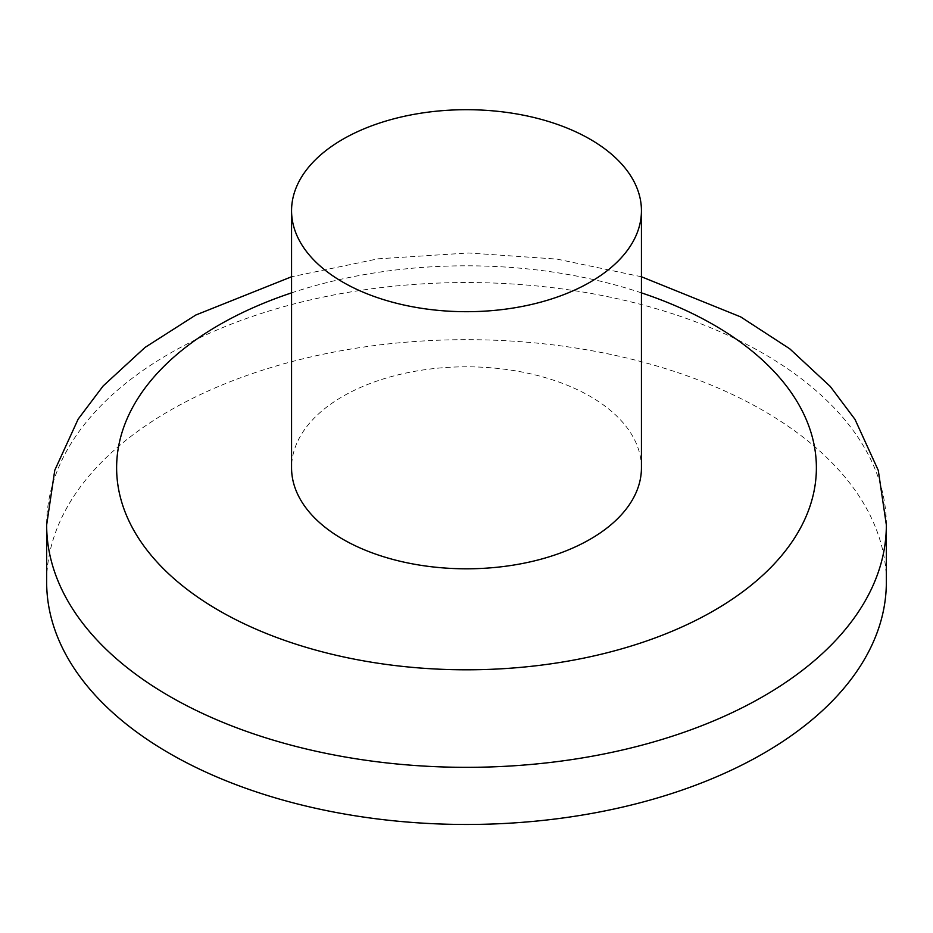 <?xml version="1.0" encoding="UTF-8"?>
<svg xmlns="http://www.w3.org/2000/svg" width="933" height="933" viewBox="0 0 933 933"><rect width="100%" height="100%" fill="white"/><g stroke="black" fill="none" stroke-linecap="round" stroke-linejoin="round"><path stroke-width="0.7" stroke-dasharray="4.67 3.5" d="M886.35 582.075A419.85 242.393 0 0 0 466.5 339.67A419.85 242.393 0 0 0 46.65 582.075M641.438 467.806A174.938 100.997 0 0 0 466.5 366.809A174.938 100.997 0 0 0 291.562 467.806M886.35 524.941A419.85 242.393 0 0 0 466.5 282.536A419.85 242.393 0 0 0 46.65 524.941M641.438 292.869A349.875 201.994 0 0 0 291.562 292.869M641.438 276.763L557.094 259.117L468.681 252.971L378.028 258.826L291.562 276.763"/><path stroke-width="1.4" d="M291.562 276.763L195.778 315.027L145.047 347.426L103.155 385.959L78.162 419.115L54.767 470.255L46.65 524.941L46.65 582.075A419.85 242.393 0 0 0 169.619 753.467A419.85 242.393 0 0 0 627.174 806.019A419.85 242.393 0 0 0 886.35 582.075L886.35 524.941L878.28 470.395L854.99 419.36L830.277 386.449L789.703 348.767L740.685 316.893L641.438 276.763M291.562 210.695L291.562 467.806A174.938 100.997 0 0 0 342.796 539.216A174.938 100.997 0 0 0 533.443 561.118A174.938 100.997 0 0 0 641.438 467.806L641.438 210.695A174.938 100.997 0 0 0 466.5 109.697A174.938 100.997 0 0 0 291.562 210.695A174.938 100.997 0 0 0 342.796 282.116A174.938 100.997 0 0 0 533.443 304.006A174.938 100.997 0 0 0 641.438 210.695M46.65 524.941A419.85 242.393 0 0 0 169.619 696.333A419.85 242.393 0 0 0 627.174 748.884A419.85 242.393 0 0 0 886.35 524.941M291.562 292.869A349.875 201.994 0 0 0 219.103 610.637A349.875 201.994 0 0 0 744.079 590.776A349.875 201.994 0 0 0 641.438 292.869"/></g></svg>
